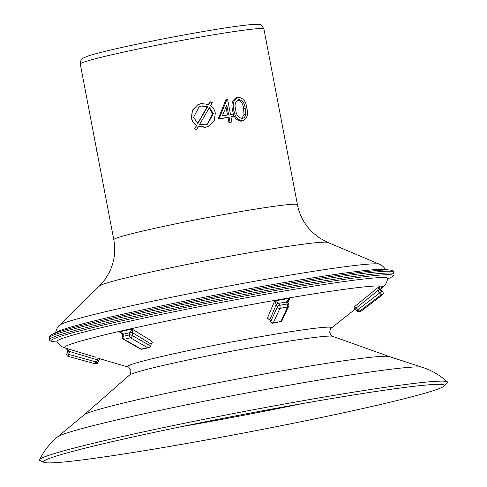 <?xml version="1.0" encoding="UTF-8"?>
<svg xmlns="http://www.w3.org/2000/svg" width="487" height="487" viewBox="0 0 487 487"><rect width="100%" height="100%" fill="white"/><g stroke="black" fill="none" stroke-linecap="round" stroke-linejoin="round"><path stroke-width="0.73" d="M231.928 121.975A96.073 4.316 -10.8 0 0 230.071 122.286L229.085 117.111A96.073 4.316 -10.8 0 0 222.662 118.201A96.073 4.316 -10.8 0 0 218.992 118.834L227.161 99.038L226.011 99.366L218.146 119.108A93.474 4.2 -10.8 0 1 221.719 118.487A93.474 4.2 -10.8 0 1 227.971 117.428L228.957 122.602A93.474 4.2 -10.8 0 1 230.759 122.304L231.928 121.975L230.935 116.801A96.073 4.316 -10.8 0 1 233.291 116.411L232.062 116.746A93.474 4.2 -10.8 0 0 230.966 116.929M99.476 358.383L97.997 358.195L97.449 359.887L69.708 351.504L68.539 354.384L66.944 353.623A2.076 2.076 0 0 0 68.29 356.429L94.344 363.533L68.296 356.429L68.539 354.384L96.56 362.03L94.314 363.527M69.538 351.985L67.943 351.224M97.942 362.45L99.701 358.414M382.435 294.848L382.398 294.878A2.076 2.058 -82.7 0 0 382.624 291.762L380.651 289.722L381.528 286.855L381.126 287.178M353.854 307.863L354.731 306.493L359.698 311.199A2.076 2.058 97.3 0 1 356.995 311.004L356.977 310.998A2.076 2.076 0 0 0 358.195 311.601L360.739 311.467L382.398 294.878L381.218 294.726L377.541 290.806L356.508 307.814L355.34 309.318L353.824 307.857L356.977 310.998L358.164 309.507L381.443 291.61L382.654 291.792M287.701 302.324A2.076 0.944 158.2 0 0 287.671 302.183L287.793 302.47A2.076 1.144 154.7 0 0 286.326 302.031L278.741 303.334A2.076 1.144 154.7 0 0 276.433 304.984L276.257 304.582L269.889 319.661L270.742 321.457A2.076 1.686 24.5 0 0 273.317 322.857A2.076 0.785 80.2 0 1 273.024 323.173A2.076 0.785 80.2 0 1 272.988 323.179A2.076 0.785 80.2 0 1 272.939 323.185M122.633 333.96L119.315 331.921L132.044 329.029L151.475 340.979L152.309 342.391L151.171 344.132L132.829 332.858L132.281 335.555A2.076 0.986 -168 0 0 129.414 334.922L123.01 336.377A2.076 0.986 -168 0 0 122.444 336.633A2.076 0.986 -168 0 0 122.249 336.937L122.724 334.703A2.076 0.986 -168 0 1 122.919 334.392A2.076 0.986 -168 0 1 123.485 334.143L123.01 336.377A2.076 1.272 77.2 0 0 123.016 337.54A2.076 1.272 77.2 0 0 124.069 339.275A2.076 1.431 119.8 0 1 123.68 339.305A2.076 1.431 119.8 0 1 123.248 339.171A2.076 2.076 0 0 1 122.249 336.937M123.248 339.171L140.396 348.996A2.076 1.431 -60.2 0 0 140.828 349.13A2.076 1.431 -60.2 0 0 141.218 349.1A2.076 1.272 77.2 0 0 141.814 349.234A2.076 1.272 77.2 0 0 141.887 349.222L149.077 347.59L147.622 347.645L130.473 337.82L124.069 339.275L141.218 349.1L147.622 347.645M380.846 289.942L379.635 289.765L377.875 291.189M267.74 318.504L269.889 319.661A2.076 1.144 154.7 0 0 269.914 320.227L267.424 318.114L274.68 300.899L278.649 303.133L279.672 305.294A2.076 0.785 80.2 0 1 280.013 306.39A2.076 0.785 80.2 0 1 279.94 308.35A2.076 1.686 -155.5 0 1 277.365 306.944L276.433 304.984M281.87 282.99A168.392 7.567 169.2 0 0 57.034 331.86L51.713 334.612A174.2 7.829 -10.8 0 1 284.298 284.055A174.2 7.829 -10.8 0 1 390.087 270.06L384.127 269.463A168.392 7.567 169.2 0 0 281.87 282.99M56.979 341.594A168.392 7.567 -10.8 0 1 283.422 291.147A168.392 7.567 -10.8 0 1 387.762 278.491C385.929 285.857 383.263 286.551 382.52 287.47A162.134 7.287 -10.8 0 0 282.527 299.042A162.134 7.287 -10.8 0 0 65.161 348.01C64.132 347.426 61.392 347.767 56.979 341.594M278.649 303.133A2.076 0.944 158.2 0 0 276.257 304.582L274.68 300.899L289.765 298.312L287.908 302.707M84.239 414.79L129.505 375.075A103.713 4.657 -10.8 0 1 268.763 344.479A103.713 4.657 -10.8 0 1 332.658 336.322C332.408 336.943 331.41 335.738 329.675 332.706C330.131 329.279 330.655 327.757 331.245 328.141A103.938 4.669 -10.8 0 0 267.144 335.555A103.938 4.669 -10.8 0 0 127.807 366.948L97.997 358.195M65.161 348.01L66.086 348.29L69.708 351.504L68.003 350.981L66.098 348.29L95.495 357.178M84.269 414.766A155.791 7.001 -10.8 0 1 293.411 368.848A155.791 7.001 -10.8 0 1 389.326 356.575L422.314 367.308A186.29 8.37 -10.8 0 0 307.626 381.991A186.29 8.37 -10.8 0 0 57.551 436.888L84.269 414.766M44.086 462.352L40.05 460.544A207.724 9.332 -10.8 0 1 39.569 459.71A207.724 9.332 -10.8 0 1 318.9 397.94A207.724 9.332 -10.8 0 1 447.431 381.905A207.724 9.332 -10.8 0 1 447.297 382.861L444.205 386.027A204.09 9.168 -10.8 0 1 170.012 446.378A204.09 9.168 -10.8 0 1 44.086 462.352A204.09 9.168 -10.8 0 1 43.617 461.536A204.09 9.168 -10.8 0 1 318.054 400.844A204.09 9.168 -10.8 0 1 444.345 385.089A204.09 9.168 -10.8 0 1 444.205 386.027M208.424 126.376L205.818 127.125L198.483 126.316L196.602 129.487L194.721 128.726L196.711 125.372C193.887 123.528 192.164 120.971 191.543 117.696L192.487 110.208L197.795 104.742L201.338 103.548L208.911 104.522L210.451 101.844L212.271 102.635L210.573 105.6C213.142 107.493 214.718 110.019 215.303 113.185L214.231 121.013L208.424 126.376L205.362 127.326L198.215 126.486M196.602 129.487L194.557 128.878L196.486 125.53C193.723 123.674 192.036 121.111 191.415 117.842L192.31 110.312L197.795 104.742M208.266 104.76L209.751 102.093L210.451 101.844M241.248 121.19L242.696 120.819C237.559 120.125 234.643 116.545 233.943 110.086C232.196 103.749 233.614 99.47 238.204 97.242C243.196 97.942 246.063 101.546 246.793 108.053C248.51 114.396 247.146 118.651 242.696 120.819L241.248 121.19C236.244 120.484 233.383 116.898 232.664 110.433C230.929 104.096 232.293 99.823 236.749 97.619M354.731 306.493L379.178 286.551L381.254 287.068M151.171 344.132L150.684 346.373L149.077 347.59M132.044 329.029L132.829 332.858A2.076 0.822 -173.4 0 0 129.926 332.457L132.044 329.029M132.756 333.315A2.076 0.986 -168 0 0 129.889 332.688L129.926 332.457M121.567 332.931L119.315 331.921L123.485 334.143L129.889 332.688L129.414 334.922A2.076 1.272 -102.8 0 0 129.414 336.085A2.076 1.272 -102.8 0 0 130.473 337.82A2.076 1.431 119.8 0 0 132.281 335.555L150.751 346.135M123.521 333.912A2.076 0.822 -173.4 0 0 122.767 334.441L122.767 334.441A2.076 0.822 -173.4 0 0 122.773 334.563M97.449 359.887L96.56 362.03M287.793 302.47L288.724 304.43A2.076 1.144 154.7 0 0 287.257 303.991L286.24 301.83L289.765 298.312L287.829 300.99M379.464 289.57L377.541 290.806L379.178 286.551L379.464 289.57L381.443 291.61A2.076 2.058 97.3 0 1 381.218 294.726L359.698 311.199L360.879 311.345M281.492 321.718L288.736 306.177A2.076 1.686 -155.5 0 1 287.525 307.041L279.94 308.35L273.317 322.857L280.902 321.554L287.525 307.041A2.076 0.785 -99.8 0 0 287.598 305.087A2.076 0.785 -99.8 0 0 287.257 303.991L279.672 305.294A2.076 1.144 154.7 0 0 277.365 306.944L270.742 321.457A2.076 1.144 154.7 0 0 270.76 322.023A2.076 2.076 0 0 0 272.988 323.179L280.902 321.554M96.456 362.285L97.93 362.474A2.076 2.058 -82.7 0 1 95.775 363.734L94.344 363.533M269.914 320.227L270.76 322.023M287.847 300.948L287.671 302.183A2.076 0.944 158.2 0 0 287.671 302.177A2.076 0.944 158.2 0 0 286.24 301.83M66.086 348.29C67.529 348.893 68.168 349.788 68.003 350.981L68.028 350.981M96.919 151.25A96.073 4.316 -10.8 0 1 96.718 151.25L95.89 145.863M205.818 127.125L205.362 127.326M205.13 124.873L207.474 124.185L213.336 113.593L209.477 107.524L199.609 124.41L205.13 124.873M201.88 105.831L199.08 106.756L193.601 117.264L197.825 123.473L207.797 106.464L201.88 105.831L198.909 106.842M197.558 123.643L207.188 106.696L201.417 106.038M207.188 106.696L207.797 106.464M207.188 124.301L212.612 113.842L213.336 113.593M212.612 113.842L209.173 108.047M227.161 99.038A96.073 4.316 -10.8 0 1 227.539 98.977L230.497 114.5A96.073 4.316 -10.8 0 1 232.853 114.11L233.291 116.411M230.071 122.286L228.957 122.602M229.085 117.111L227.971 117.428M218.992 118.834L218.146 119.108M222.358 115.876A96.073 4.316 -10.8 0 1 228.647 114.81L226.79 105.07L222.358 115.876M227.508 114.999L225.992 107.049M233.943 110.086L232.664 110.433M236.244 97.729L238.204 97.242M238.137 99.683L238.697 99.537C235.258 101.412 234.265 104.827 235.72 109.788C236.183 114.908 238.38 117.811 242.319 118.505C244.304 117.976 245.393 116.484 245.57 114.037L245.186 108.291C244.663 103.226 242.502 100.304 238.697 99.537L238.374 99.61M242.319 118.505L242.69 118.42M241.856 118.542L244.011 114.427L245.57 114.037M244.011 114.427L243.603 108.686L245.186 108.291M243.603 108.686C243.068 103.621 240.949 100.693 237.242 99.908M356.965 310.974L355.34 309.318M206.001 36.081A93.474 4.2 169.2 0 0 80.276 64.022C81.262 57.85 80.665 59.414 87.258 56.279C95.3 53.546 110.774 49.881 125.001 46.764C149.966 41.322 176.044 36.251 203.237 31.539C228.555 27.205 245.74 24.807 254.792 24.35L259.76 24.667C260.575 24.094 261.963 25.537 263.917 28.989A93.474 4.2 169.2 0 0 206.001 36.081M68.283 356.423A2.076 2.058 97.3 0 1 66.816 354.822M387.676 279.033L391.426 277.097A174.2 7.829 169.2 0 0 285.205 288.785A174.2 7.829 169.2 0 0 114.993 322.376A174.2 7.829 169.2 0 0 53.059 341.643C50.672 341.338 49.504 340.656 49.54 339.603A175.308 7.877 -10.8 0 1 285.327 287.196A175.308 7.877 -10.8 0 1 393.946 273.901L393.599 272.099A175.308 7.877 169.2 0 0 284.98 285.394A175.308 7.877 169.2 0 0 49.199 337.801C48.737 336.858 49.577 335.793 51.713 334.612M55.378 333.211C56.699 328.682 58.044 326.047 59.402 325.31L99.415 286.003A116.539 5.235 -10.8 0 1 255.961 251.566A116.539 5.235 -10.8 0 1 327.842 242.429L319.922 238.222L313.165 232.975C304.917 225.28 299.675 215.851 297.435 204.686A93.474 4.2 -10.8 0 0 239.519 211.778A93.474 4.2 -10.8 0 0 113.794 239.72L80.276 64.022M59.402 325.31A163.309 7.335 -10.8 0 1 278.783 277.042A163.309 7.335 -10.8 0 1 379.513 264.246C381.053 264.429 383.269 266.383 386.167 270.115M302.829 403.498A184.049 8.267 -10.8 0 1 181.961 426.551M68.003 350.981L66.92 353.623M95.775 363.734A2.076 2.076 0 0 0 97.954 362.468L99.732 358.408M360.739 311.467L382.423 294.872A2.076 2.076 0 0 0 382.648 291.768L380.67 289.735L381.297 287.032M127.807 366.948C128.215 366.37 129.262 367.594 130.942 370.613C130.449 374.077 129.968 375.562 129.505 375.075M57.259 342.063L53.059 341.643M49.54 339.603L49.199 337.801M39.569 459.71C44.116 450.603 50.112 442.993 57.551 436.888M263.917 28.989L297.435 204.686M447.431 381.905C439.852 375.112 431.476 370.248 422.314 367.308M332.658 336.322L389.363 356.587M331.245 328.141L355.175 309.16M380.39 289.156L382.52 287.47M327.842 242.429L379.513 264.246M99.415 286.003L105.235 279.179L109.581 271.813C114.415 261.616 115.821 250.921 113.794 239.72M391.426 277.097C393.526 275.934 394.367 274.869 393.946 273.901M393.599 272.099C393.685 271.052 392.51 270.376 390.087 270.06M140.396 348.996A2.076 2.076 0 0 0 141.887 349.222M121.482 332.877L122.724 334.703M288.736 306.177A2.076 2.076 0 0 0 288.724 304.43"/></g></svg>
